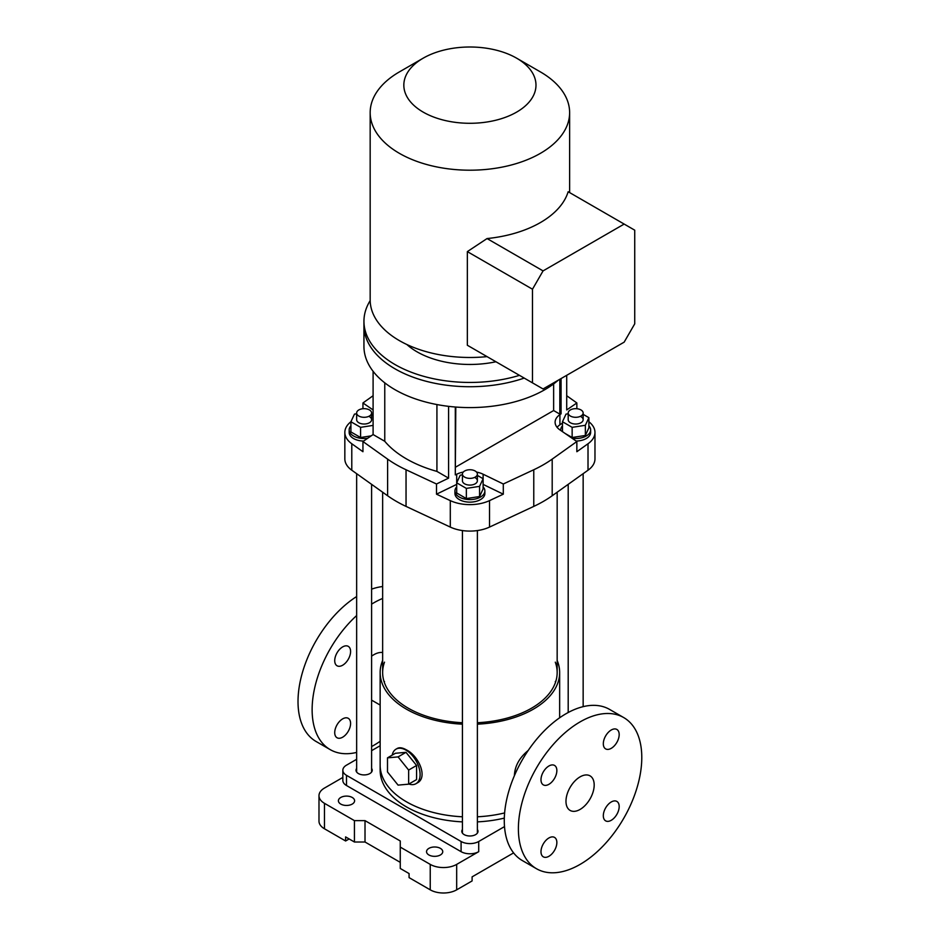 <?xml version="1.0" encoding="UTF-8"?>
<svg xmlns="http://www.w3.org/2000/svg" width="940" height="940" viewBox="0 0 940 940"><rect width="100%" height="100%" fill="white"/><g stroke="black" fill="none" stroke-linecap="round" stroke-linejoin="round"><path stroke-width="1.41" d="M513.604 852.897L472.103 876.856L472.103 880.933L456.676 889.839A18.694 10.798 0 0 1 430.238 889.839L409.076 877.619L409.076 873.554L400.264 868.466L400.264 847.093L430.238 864.389A18.694 10.798 0 0 0 456.676 864.389L478.719 851.675A12.467 7.203 0 0 1 461.094 851.675L346.496 785.511A12.467 7.203 0 0 1 342.841 780.423L342.841 770.248A12.467 7.203 0 0 0 346.496 775.336L461.094 841.488A12.467 7.203 0 0 0 478.719 841.488L504.51 826.601M342.841 777.439L324.464 788.061A18.694 10.798 0 0 0 318.989 795.687L318.989 821.137A18.694 10.798 0 0 0 324.464 828.775L345.615 840.983L349.139 838.95M380.148 745.726L371.606 750.661M356.648 759.297L346.496 765.16A12.467 7.203 0 0 0 342.841 770.248M318.989 795.687A18.694 10.798 0 0 0 324.464 803.324L354.427 820.632L354.427 842.005L345.615 836.917L345.615 840.983M400.264 847.093L400.264 840.983L365.014 820.632L354.427 820.632M340.774 804.088A8.107 4.676 0 0 0 349.598 805.098A8.107 4.676 0 0 0 354.603 800.774A8.107 4.676 0 0 0 346.496 796.098A8.107 4.676 0 0 0 338.4 800.774A8.107 4.676 0 0 0 340.774 804.088M428.91 854.977A8.107 4.676 0 0 0 437.746 855.988A8.107 4.676 0 0 0 442.752 851.675A8.107 4.676 0 0 0 434.644 846.987A8.107 4.676 0 0 0 426.537 851.675A8.107 4.676 0 0 0 428.91 854.977M477.379 829.515A8.107 4.676 180 0 1 478.002 831.312A8.107 4.676 180 0 1 469.906 835.989A8.107 4.676 180 0 1 461.798 831.312A8.107 4.676 180 0 1 462.421 829.515M371.606 768.45A8.107 4.676 180 0 1 372.228 770.248A8.107 4.676 180 0 1 364.132 774.924A8.107 4.676 180 0 1 356.025 770.248A8.107 4.676 180 0 1 356.648 768.45M462.421 724.176A89.758 51.818 180 0 1 380.148 672.535L380.148 765.16A89.758 51.818 180 0 0 462.421 816.789A89.758 51.818 180 0 1 406.433 801.797A89.758 51.818 180 0 1 380.148 765.16L380.148 770.248A89.758 51.818 0 0 0 406.433 806.884A89.758 51.818 0 0 0 462.421 821.877M477.379 821.877A89.758 51.818 0 0 0 504.322 818.106M504.615 812.936A89.758 51.818 180 0 1 477.379 816.789A89.758 51.818 180 0 0 504.615 812.936M400.264 862.356L365.014 842.005L354.427 842.005M365.014 820.632L365.014 842.005M641.785 757.523A87.256 50.384 -60 0 1 603.703 845.342A87.256 50.384 -60 0 1 536.458 868.713A87.256 50.384 -60 0 1 536.458 767.957A87.256 50.384 -60 0 1 623.714 717.573A87.256 50.384 -60 0 1 641.785 757.523M556.856 770.577A11.221 6.474 -60 0 1 551.956 781.857A11.221 6.474 -60 0 1 543.308 784.865A11.221 6.474 -60 0 1 543.308 771.916A11.221 6.474 -60 0 1 554.529 765.43A11.221 6.474 -60 0 1 556.856 770.577M556.856 842.545A11.221 6.474 -60 0 1 551.956 853.837A11.221 6.474 -60 0 1 543.308 856.834A11.221 6.474 -60 0 1 543.308 843.885A11.221 6.474 -60 0 1 554.529 837.411A11.221 6.474 -60 0 1 556.856 842.545M619.178 806.555A11.221 6.474 -60 0 1 614.29 817.847A11.221 6.474 -60 0 1 605.642 820.855A11.221 6.474 -60 0 1 605.642 807.895A11.221 6.474 -60 0 1 616.863 801.42A11.221 6.474 -60 0 1 619.178 806.555M619.178 734.587A11.221 6.474 -60 0 1 614.29 745.878A11.221 6.474 -60 0 1 605.642 748.886A11.221 6.474 -60 0 1 605.642 735.926A11.221 6.474 -60 0 1 616.863 729.452A11.221 6.474 -60 0 1 619.178 734.587M594.186 785.006A19.94 11.515 -60 0 1 585.479 805.075A19.94 11.515 -60 0 1 570.11 810.421A19.94 11.515 -60 0 1 570.11 787.391A19.94 11.515 -60 0 1 590.062 775.876A19.94 11.515 -60 0 1 594.186 785.006M382.639 586.537A87.256 50.384 120 0 0 371.606 589.145M356.648 596.536A87.256 50.384 120 0 0 302.139 673.545A87.256 50.384 120 0 0 316.087 741.484L330.198 749.627A87.256 50.384 120 0 0 356.648 752.411M392.191 755.137A19.94 11.515 60 0 1 396.022 749.157A19.94 11.515 60 0 1 405.998 750.144A19.94 11.515 60 0 1 420.098 774.572A19.94 11.515 60 0 1 415.974 783.702A19.94 11.515 60 0 1 408.877 784.031M405.998 752.329L395.423 753.269L387.491 757.852L387.491 771.952L398.066 785.111L408.642 784.172L416.573 779.589L416.573 765.477L405.998 752.329L398.066 756.9L387.491 757.852M528.233 750.437C519.362 757.734 514.756 766.147 514.403 775.664M557.162 660.409A89.758 51.818 180 0 1 559.653 672.535A89.758 51.818 180 0 1 533.368 709.171A89.758 51.818 180 0 1 477.379 724.176M380.148 672.535A89.758 51.818 180 0 1 382.639 660.409M415.974 783.702L417.196 782.985C428.194 777.686 418.864 755.948 406.433 749.885C402.602 747.688 399.535 747.206 397.256 748.44L396.022 749.157M555.293 662.159A87.256 50.384 180 0 1 557.162 672.535A87.256 50.384 180 0 1 531.605 708.161A87.256 50.384 180 0 1 477.379 722.731M462.421 722.731A87.256 50.384 180 0 1 382.639 672.535A87.256 50.384 180 0 1 384.507 662.159M382.639 652.525A23.688 13.677 120 0 0 373.826 654.722A23.688 13.677 120 0 0 371.606 656.167M536.458 868.713L522.346 860.57A87.256 50.384 -60 0 1 522.346 759.814A87.256 50.384 -60 0 1 609.614 709.43L623.714 717.573M382.639 598.451A87.256 50.384 120 0 0 371.606 604.138M356.648 615.547A87.256 50.384 120 0 0 330.198 749.627M371.606 746.548A87.256 50.384 120 0 0 380.148 741.284M342.654 737.195A11.221 6.474 120 0 0 349.986 727.313A11.221 6.474 120 0 0 348.27 718.325A11.221 6.474 120 0 0 339.622 721.332A11.221 6.474 120 0 0 334.722 732.624A11.221 6.474 120 0 0 337.049 737.759A11.221 6.474 120 0 0 342.654 737.195M342.654 665.226A11.221 6.474 120 0 0 349.986 655.345A11.221 6.474 120 0 0 348.27 646.356A11.221 6.474 120 0 0 339.622 649.352A11.221 6.474 120 0 0 334.722 660.644A11.221 6.474 120 0 0 337.049 665.779A11.221 6.474 120 0 0 342.654 665.226M408.642 784.172L408.642 770.06L416.573 765.477M408.642 770.06L398.066 756.9M384.26 682.205A87.256 50.384 180 0 1 384.507 681.5M555.293 681.5A87.256 50.384 180 0 1 555.54 682.205M562.472 423.035L559.923 424.798L559.923 414.611A20.574 11.879 0 0 0 555.105 422.248A20.574 11.879 0 0 0 559.923 429.886L576.855 441.53L576.855 451.717L588.017 443.751A31.161 17.989 0 0 0 594.973 432.423L594.973 458.896A31.161 17.989 180 0 1 588.017 470.212L552.191 495.756A124.656 71.969 180 0 1 533.767 506.402L489.517 527.082A31.161 17.989 180 0 1 450.295 527.082L406.045 506.402A124.656 71.969 180 0 1 387.609 495.756L351.783 470.212A31.161 17.989 180 0 1 344.839 458.896L344.839 432.423A31.161 17.989 0 0 0 351.783 443.751L351.783 470.212M476.556 472.08A20.574 11.879 0 0 1 483.125 474.218L483.125 484.394A20.574 11.879 0 0 0 483.113 484.394L503.299 494.182L489.517 500.621A31.161 17.989 0 0 1 450.295 500.621L436.501 494.182L456.687 484.394L456.687 474.218L455.301 474.888L455.301 407.008M373.098 425.397L360.584 427.336L350.914 421.743A31.161 17.989 0 0 0 344.839 432.423M436.924 404.553L436.924 471.398L448.591 478.143L436.501 483.994L406.045 469.753A124.656 71.969 180 0 1 387.609 459.12L362.946 441.53L362.946 451.717L351.783 443.751M594.973 432.423A31.161 17.989 0 0 0 588.887 421.755M559.923 424.798A20.574 11.879 0 0 0 557.091 427.336M566.714 395.728L576.855 402.966L566.714 409.946L566.714 375.319M373.098 409.946L362.946 402.966L373.098 395.728M463.255 472.08A20.574 11.879 0 0 0 456.687 474.218M483.125 474.218L503.299 483.994L533.767 469.753L533.767 506.402M576.855 441.53L552.191 459.12A124.656 71.969 180 0 1 533.767 469.753M559.923 414.611L561.074 413.823L559.817 414.105L553.637 410.545L455.794 467.027M436.924 471.398A112.189 64.778 180 0 1 384.765 441.295L373.098 434.55L362.946 441.53M576.855 408.724L576.855 402.966M503.299 494.182L503.299 483.994M436.501 483.994L436.501 494.182M362.946 402.966L362.946 408.724M448.591 406.35L448.591 478.143M373.098 371.288L373.098 434.55M561.074 378.562L561.074 413.823M384.765 382.839L384.765 441.295M558.243 380.207A105.962 61.171 180 0 1 394.976 389.677A105.962 61.171 180 0 1 363.945 346.425L363.945 325.557A105.962 61.171 180 0 0 394.976 368.809A105.962 61.171 180 0 0 524.215 378.08A105.962 61.171 180 0 1 417.595 378.761A105.962 61.171 180 0 1 363.945 325.557L363.945 321.28A105.962 61.171 180 0 1 370.184 300.6M464.619 477.109A7.485 4.324 180 0 1 462.421 474.054A7.485 4.324 180 0 1 469.906 469.741A7.485 4.324 180 0 1 477.379 474.054A7.485 4.324 180 0 1 472.761 478.049A7.485 4.324 180 0 1 464.619 477.109M516.624 58.174L540.418 71.91A99.722 57.575 180 0 1 569.593 111.155A99.722 57.575 180 0 1 569.628 112.624A99.722 57.575 180 0 1 508.07 165.816A99.722 57.575 180 0 1 399.382 153.338A99.722 57.575 180 0 1 370.172 112.624A99.722 57.575 180 0 1 399.382 71.91L423.188 58.174A66.07 38.141 180 0 1 516.624 58.174A66.07 38.141 180 0 1 516.624 112.119A66.07 38.141 180 0 1 423.188 112.119A66.07 38.141 180 0 1 423.188 58.174M370.172 112.624L370.172 299.907A99.722 57.575 0 0 0 487.049 356.624L467.345 345.25L467.345 251.614L487.049 238.56L543.062 270.896L624.16 224.072L568.148 191.737A99.722 57.575 180 0 1 487.049 238.56M406.867 344.522A74.789 43.181 0 0 0 495.944 361.759M467.345 345.25L532.486 382.862L532.486 289.214L467.345 251.614M532.486 382.862L543.062 388.96L624.16 342.148L634.735 323.83L634.735 230.183L624.16 224.072M532.486 289.214L543.062 270.896M456.699 486.897A14.958 8.636 0 0 0 454.948 490.95A14.958 8.636 0 0 0 469.906 499.587A14.958 8.636 0 0 0 484.864 490.95A14.958 8.636 0 0 0 483.113 486.897M454.948 490.95L454.948 493.5A14.958 8.636 0 0 0 469.906 502.136A14.958 8.636 0 0 0 484.864 493.5L484.864 490.95M477.379 475.417L483.113 478.73L479.576 486.356L466.358 488.401L456.699 482.819L460.236 475.194L462.421 474.853M479.576 486.356L479.576 496.531L483.113 488.906L483.113 478.73M479.576 496.531L466.358 498.576L466.358 488.401M466.358 498.576L456.699 492.995L456.699 482.819M475.194 477.72A7.485 4.324 180 0 1 477.379 480.775A7.485 4.324 180 0 1 469.906 485.087A7.485 4.324 180 0 1 462.421 480.775L462.421 474.054M583.153 414.352L588.887 417.666L585.35 425.291L572.143 427.336L562.472 421.743L566.009 414.117L568.195 413.788M585.35 425.291L585.35 435.467L588.887 427.841L588.887 417.666M585.35 435.467L572.143 437.511L572.143 427.336M562.472 431.636L562.472 421.743M572.143 437.511L565.093 433.446M580.967 416.655A7.485 4.324 180 0 1 583.153 419.71A7.485 4.324 180 0 1 575.68 424.022A7.485 4.324 180 0 1 568.195 419.71L568.195 412.989A7.485 4.324 180 0 1 575.68 408.665A7.485 4.324 180 0 1 583.153 412.989A7.485 4.324 180 0 1 578.535 416.972A7.485 4.324 180 0 1 570.392 416.044A7.485 4.324 180 0 1 568.195 412.989M562.472 425.832A14.958 8.636 0 0 0 560.722 429.886A14.958 8.636 0 0 0 560.757 430.45M572.107 438.275A14.958 8.636 0 0 0 590.637 429.886A14.958 8.636 0 0 0 588.887 425.832M576.161 441.06A14.958 8.636 0 0 0 590.637 432.423L590.637 429.886M371.606 414.352L373.098 415.21M371.183 435.866L360.584 437.511L360.584 427.336M360.584 437.511L350.914 431.93L350.914 421.743L354.462 414.117L356.648 413.788M369.42 416.655A7.485 4.324 180 0 1 371.606 419.71A7.485 4.324 180 0 1 364.132 424.022A7.485 4.324 180 0 1 356.648 419.71L356.648 412.989A7.485 4.324 180 0 1 364.132 408.665A7.485 4.324 180 0 1 371.606 412.989A7.485 4.324 180 0 1 366.988 416.972A7.485 4.324 180 0 1 358.833 416.044A7.485 4.324 180 0 1 356.648 412.989M350.914 425.832A14.958 8.636 0 0 0 349.163 429.886A14.958 8.636 0 0 0 367.693 438.275M349.163 429.886L349.163 432.423A14.958 8.636 0 0 0 363.639 441.06M519.479 375.342A105.962 61.171 180 0 1 363.945 321.28M455.794 407.055L455.301 474.441M560.698 378.785L560.698 413.6M559.817 379.29L559.817 414.105M553.637 383.908L553.637 410.545M430.238 889.839L430.238 864.389M324.464 828.775L324.464 803.324M478.719 841.488L478.719 851.675M456.676 889.839L456.676 864.389M346.496 775.336L346.496 785.511M461.094 841.488L461.094 851.675M552.191 459.12L552.191 495.756M588.017 443.751L588.017 470.212M489.517 500.621L489.517 527.082M406.045 469.753L406.045 506.402M450.295 500.621L450.295 527.082M387.609 459.12L387.609 495.756M559.653 672.535L559.653 717.784M380.148 705.059L371.606 700.136M382.639 492.219L382.639 672.535M557.162 492.219L557.162 672.535M462.421 530.571L462.421 833.11M477.379 474.054L477.379 480.775M477.379 530.571L477.379 833.11M569.628 192.594L569.628 112.624M568.195 484.347L568.195 712.52M583.153 412.989L583.153 419.71M583.153 473.678L583.153 706.657M356.648 473.678L356.648 772.045M371.606 412.989L371.606 419.71M371.606 484.347L371.606 772.045"/></g></svg>
